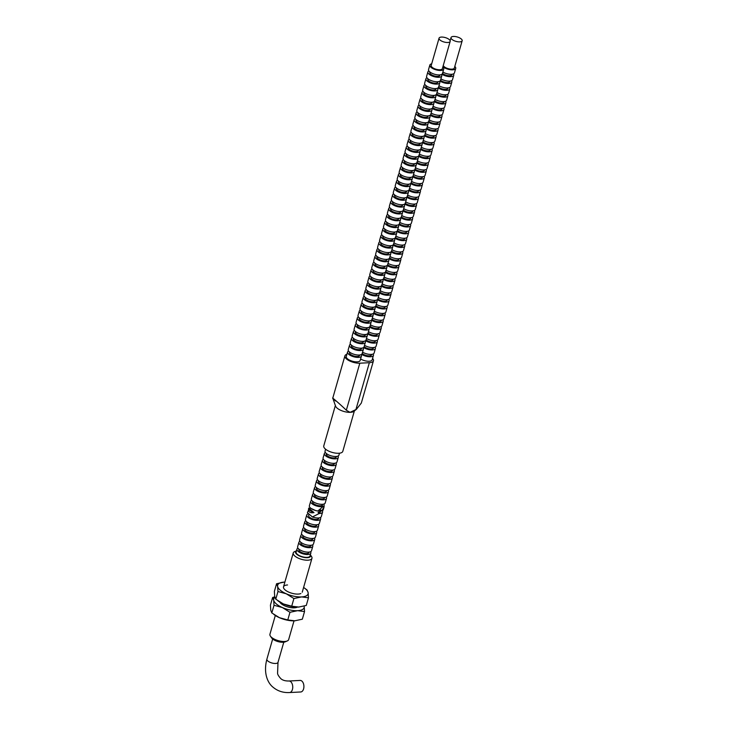 <?xml version="1.0" encoding="UTF-8"?>
<svg xmlns="http://www.w3.org/2000/svg" width="729" height="729" viewBox="0 0 729 729"><rect width="100%" height="100%" fill="white"/><g stroke="black" fill="none" stroke-linecap="round" stroke-linejoin="round"><path stroke-width="1.09" d="M287.545 584.968A9.732 3.855 16 0 0 283.973 588.695A9.732 3.855 16 0 0 298.216 594.08A9.732 3.855 16 0 0 300.867 593.543M284.884 582.097A15.819 6.26 16 0 0 284.21 582.125A15.819 6.26 16 0 0 284.037 582.134A15.819 6.26 16 0 0 277.621 586.389A15.819 6.26 16 0 0 286.287 593.789A15.819 6.26 16 0 0 301.551 596.923L308.467 597.798L308.13 592.659L307.082 590.016L304.294 587.939A15.819 6.26 16 0 0 303.592 587.465M284.037 582.134L276.573 583.747L277.621 586.389L277.959 591.529L286.287 593.789L293.905 598.545L301.551 596.923A15.819 6.26 16 0 0 308.13 592.659A15.819 6.26 16 0 0 304.294 587.939M277.795 600.714L278.56 601.261A15.819 6.26 16 0 0 283.381 603.94L275.762 599.183L274.715 596.541L274.377 591.401L276.573 583.747M308.467 597.798L306.271 605.453L298.635 607.075A15.819 6.26 16 0 0 298.808 607.066A15.819 6.26 16 0 0 298.999 607.057M298.808 607.066L291.709 606.2L283.381 603.94A15.819 6.26 16 0 0 298.635 607.075M275.762 599.183L277.959 591.529M291.709 606.2L293.905 598.545M279.818 602.09A9.732 3.855 16 0 0 280.036 602.446A9.732 3.855 16 0 0 294.27 607.831A9.732 3.855 16 0 0 296.922 607.293M304.193 606.41L304.139 606.118A15.819 6.26 16 0 1 304.193 606.41L304.531 611.549L297.605 610.674A15.819 6.26 16 0 0 304.193 606.41M274.888 597.352A15.819 6.26 16 0 0 273.676 600.14A15.819 6.26 16 0 0 282.351 607.539A15.819 6.26 16 0 0 297.605 610.674L289.969 612.296L282.351 607.539L274.013 605.28L273.676 600.14L272.628 597.498L274.769 596.832M273.849 614.465L274.614 615.012A15.819 6.26 16 0 0 279.435 617.691L271.817 612.934L270.769 610.291L270.432 605.152L272.628 597.498M304.531 611.549L302.335 619.203L294.698 620.826A15.819 6.26 16 0 0 294.862 620.816A15.819 6.26 16 0 0 295.054 620.807M294.862 620.816L287.773 619.951L279.435 617.691A15.819 6.26 16 0 0 294.698 620.826M271.817 612.934L274.013 605.28M287.773 619.951L289.969 612.296M288.966 681.004L300.12 680.43A5.777 3.481 87 0 1 303.592 688.905A5.777 3.481 87 0 1 300.722 691.976L289.568 692.55A5.777 3.481 87 0 0 292.429 689.479A5.777 3.481 87 0 0 290.725 681.679A5.777 3.481 87 0 0 288.966 681.004C285.294 681.068 282.56 680.266 280.774 678.599C278.678 676.257 277.603 674.489 277.567 673.295L278.004 662.36A5.777 2.287 -164 0 1 275.617 663.472A5.777 2.287 -164 0 1 267.844 661.003A5.777 2.287 -164 0 1 266.896 659.171L272.673 639.014M275.307 615.486L269.93 634.239A9.732 3.855 16 0 0 270.386 636.098L271.616 637.902A7.864 3.116 16 0 0 283.125 642.258A7.864 3.116 16 0 0 285.267 641.821L287.272 640.946A9.732 3.855 16 0 0 288.648 639.606L294.024 620.853M270.386 636.098A9.732 3.855 16 0 0 284.62 641.484A9.732 3.855 16 0 0 287.272 640.946M294.607 551.625A9.732 3.855 16 0 0 293.24 552.956A9.732 3.855 16 0 0 297.751 557.895A9.732 3.855 16 0 0 307.93 560.191A9.732 3.855 16 0 0 311.948 558.323A9.732 3.855 16 0 0 311.502 556.464L310.354 554.796A7.864 3.116 16 0 1 307.383 557.667A7.864 3.116 16 0 1 297.915 555.124A7.864 3.116 16 0 1 296.457 550.814L294.607 551.625M297.961 548.144A7.226 2.861 16 0 0 296.94 549.128L296.12 551.999A7.226 2.861 16 0 0 299.464 555.662A7.226 2.861 16 0 0 307.027 557.375A7.226 2.861 16 0 0 310.016 555.981L310.836 553.111A7.226 2.861 16 0 0 310.499 551.735M296.94 549.128A7.226 2.861 16 0 0 300.293 552.792A7.226 2.861 16 0 0 307.848 554.505A7.226 2.861 16 0 0 310.836 553.111M298.972 549.192L298.835 549.675A5.258 2.078 16 0 0 301.268 552.336A5.258 2.078 16 0 0 306.772 553.584A5.258 2.078 16 0 0 308.941 552.573L309.078 552.09M299.92 541.31A7.226 2.861 16 0 0 298.899 542.294L297.623 546.768A7.226 2.861 16 0 0 300.968 550.431A7.226 2.861 16 0 0 308.531 552.135A7.226 2.861 16 0 0 311.52 550.75L312.796 546.285A7.226 2.861 16 0 0 312.459 544.909M298.899 542.294A7.226 2.861 16 0 0 302.253 545.966A7.226 2.861 16 0 0 309.807 547.67A7.226 2.861 16 0 0 312.796 546.285M300.931 542.367L300.795 542.841A5.258 2.078 16 0 0 303.228 545.511A5.258 2.078 16 0 0 308.732 546.75A5.258 2.078 16 0 0 310.9 545.739L311.037 545.265M301.879 534.475A7.226 2.861 16 0 0 300.858 535.469L299.583 539.934A7.226 2.861 16 0 0 302.927 543.597A7.226 2.861 16 0 0 310.49 545.31A7.226 2.861 16 0 0 313.479 543.916L314.755 539.451A7.226 2.861 16 0 0 314.418 538.075M300.858 535.469A7.226 2.861 16 0 0 304.212 539.132A7.226 2.861 16 0 0 311.766 540.836A7.226 2.861 16 0 0 314.755 539.451M302.89 535.533L302.754 536.006A5.258 2.078 16 0 0 305.187 538.676A5.258 2.078 16 0 0 310.691 539.916A5.258 2.078 16 0 0 312.859 538.904L312.996 538.43M303.838 527.641A7.226 2.861 16 0 0 302.817 528.634L301.542 533.099A7.226 2.861 16 0 0 304.886 536.772A7.226 2.861 16 0 0 312.449 538.476A7.226 2.861 16 0 0 315.438 537.091L316.714 532.617A7.226 2.861 16 0 0 316.377 531.241M302.817 528.634A7.226 2.861 16 0 0 306.171 532.298A7.226 2.861 16 0 0 313.725 534.011A7.226 2.861 16 0 0 316.714 532.617M304.85 528.698L304.713 529.172A5.258 2.078 16 0 0 307.146 531.842A5.258 2.078 16 0 0 312.65 533.081A5.258 2.078 16 0 0 314.819 532.07L314.955 531.596M305.797 520.816A7.226 2.861 16 0 0 304.777 521.8L303.501 526.274A7.226 2.861 16 0 0 306.845 529.937A7.226 2.861 16 0 0 314.409 531.641A7.226 2.861 16 0 0 317.397 530.256L318.673 525.782A7.226 2.861 16 0 0 318.336 524.406M304.777 521.8A7.226 2.861 16 0 0 308.13 525.463A7.226 2.861 16 0 0 315.684 527.176A7.226 2.861 16 0 0 318.673 525.782M306.809 521.864L306.672 522.347A5.258 2.078 16 0 0 309.105 525.008A5.258 2.078 16 0 0 314.609 526.256A5.258 2.078 16 0 0 316.778 525.245L316.915 524.762M308.613 513.717A7.226 2.861 16 0 0 306.736 514.966L305.46 519.44A7.226 2.861 16 0 0 308.804 523.103A7.226 2.861 16 0 0 316.368 524.807A7.226 2.861 16 0 0 319.357 523.422L320.632 518.957A7.226 2.861 16 0 0 320.295 517.581M306.736 514.966A7.226 2.861 16 0 0 310.089 518.638A7.226 2.861 16 0 0 317.644 520.342A7.226 2.861 16 0 0 320.632 518.957M309.041 514.091L308.631 515.512A5.258 2.078 16 0 0 311.064 518.182A5.258 2.078 16 0 0 316.568 519.422A5.258 2.078 16 0 0 318.737 518.41L318.874 517.936M324.086 503.967L324.104 506.846L321.817 510.901L320.669 509.917L318.09 512.596L319.174 513.526L312.422 516.97A7.226 2.861 16 0 0 318.327 517.982A7.226 2.861 16 0 0 321.307 516.588L322.592 512.123A7.226 2.861 16 0 0 322.254 510.747M319.174 513.526A7.226 2.861 16 0 0 319.603 513.508A7.226 2.861 16 0 0 322.592 512.123M318.09 512.596A5.258 2.078 16 0 0 318.527 512.587A5.258 2.078 16 0 0 320.696 511.576L321.07 510.264M321.817 510.901A7.226 2.861 16 0 0 323.266 509.762L324.104 506.846M307.428 512.569A7.226 2.861 16 0 0 307.419 512.605A7.226 2.861 16 0 0 307.401 512.678L308.467 510.218M309.479 508.751L310.272 507.803M312.422 516.97L307.401 512.678M308.686 508.149L308.695 508.131A7.235 2.861 16 0 0 308.695 508.131A7.235 2.861 16 0 0 313.989 512.605L308.704 508.095C307.939 511.822 309.697 513.325 313.989 512.605M360.6 358.978A7.226 2.861 16 0 0 369.175 361.247A7.226 2.861 16 0 0 372.164 359.853L373.439 355.387A7.226 2.861 16 0 0 373.102 354.012M361.611 354.34A7.226 2.861 16 0 0 370.46 356.773A7.226 2.861 16 0 0 373.439 355.387M362.176 353.492A5.258 2.078 16 0 0 369.375 355.852A5.258 2.078 16 0 0 371.544 354.841L371.681 354.367M362.559 352.143A7.226 2.861 16 0 0 371.134 354.412A7.226 2.861 16 0 0 374.123 353.018L375.399 348.553A7.226 2.861 16 0 0 375.061 347.177M363.571 347.514A7.226 2.861 16 0 0 372.419 349.938A7.226 2.861 16 0 0 375.399 348.553M364.136 346.658A5.258 2.078 16 0 0 371.334 349.018A5.258 2.078 16 0 0 373.503 348.006L373.64 347.533M364.518 345.318A7.226 2.861 16 0 0 373.093 347.578A7.226 2.861 16 0 0 376.082 346.193L377.358 341.719A7.226 2.861 16 0 0 377.021 340.343M365.53 340.68A7.226 2.861 16 0 0 374.378 343.113A7.226 2.861 16 0 0 377.358 341.719M366.095 339.832A5.258 2.078 16 0 0 373.294 342.183A5.258 2.078 16 0 0 375.462 341.181L375.599 340.698M366.477 338.484A7.226 2.861 16 0 0 375.052 340.744A7.226 2.861 16 0 0 378.041 339.359L379.317 334.884A7.226 2.861 16 0 0 378.98 333.517M367.489 333.846A7.226 2.861 16 0 0 376.337 336.279A7.226 2.861 16 0 0 379.317 334.884M368.054 332.998A5.258 2.078 16 0 0 375.253 335.358A5.258 2.078 16 0 0 377.422 334.347L377.558 333.864M368.437 331.649A7.226 2.861 16 0 0 377.011 333.918A7.226 2.861 16 0 0 380 332.524L381.276 328.059A7.226 2.861 16 0 0 380.939 326.683M369.448 327.011A7.226 2.861 16 0 0 378.287 329.444A7.226 2.861 16 0 0 381.276 328.059M370.013 326.164A5.258 2.078 16 0 0 377.212 328.524A5.258 2.078 16 0 0 379.381 327.512L379.517 327.039M370.396 324.815A7.226 2.861 16 0 0 378.971 327.084A7.226 2.861 16 0 0 381.96 325.69L383.235 321.225A7.226 2.861 16 0 0 382.898 319.849M371.407 320.186A7.226 2.861 16 0 0 380.246 322.61A7.226 2.861 16 0 0 383.235 321.225M371.972 319.329A5.258 2.078 16 0 0 379.171 321.689A5.258 2.078 16 0 0 381.34 320.678L381.477 320.204M372.355 317.99A7.226 2.861 16 0 0 380.93 320.25A7.226 2.861 16 0 0 383.919 318.865L385.194 314.39A7.226 2.861 16 0 0 384.857 313.014M373.366 313.352A7.226 2.861 16 0 0 382.206 315.785A7.226 2.861 16 0 0 385.194 314.39M373.931 312.504A5.258 2.078 16 0 0 381.13 314.855A5.258 2.078 16 0 0 383.299 313.853L383.436 313.37M374.314 311.155A7.226 2.861 16 0 0 382.889 313.415A7.226 2.861 16 0 0 385.878 312.03L387.154 307.556A7.226 2.861 16 0 0 386.817 306.189M375.326 306.517A7.226 2.861 16 0 0 384.165 308.95A7.226 2.861 16 0 0 387.154 307.556M375.882 305.67A5.258 2.078 16 0 0 383.089 308.03A5.258 2.078 16 0 0 385.258 307.018L385.395 306.535M376.273 304.321A7.226 2.861 16 0 0 384.848 306.59A7.226 2.861 16 0 0 387.837 305.196L389.113 300.731A7.226 2.861 16 0 0 388.776 299.355M377.285 299.683A7.226 2.861 16 0 0 386.124 302.116A7.226 2.861 16 0 0 389.113 300.731M377.841 298.835A5.258 2.078 16 0 0 385.049 301.195A5.258 2.078 16 0 0 387.217 300.184L387.354 299.71M378.233 297.487A7.226 2.861 16 0 0 386.807 299.756A7.226 2.861 16 0 0 389.796 298.361L391.072 293.896A7.226 2.861 16 0 0 390.735 292.52M379.244 292.858A7.226 2.861 16 0 0 388.083 295.281A7.226 2.861 16 0 0 391.072 293.896M379.8 292.001A5.258 2.078 16 0 0 387.008 294.361A5.258 2.078 16 0 0 389.177 293.35L389.313 292.876M380.192 290.661A7.226 2.861 16 0 0 388.767 292.921A7.226 2.861 16 0 0 391.755 291.536L393.031 287.062A7.226 2.861 16 0 0 392.694 285.686M381.203 286.023A7.226 2.861 16 0 0 390.042 288.456A7.226 2.861 16 0 0 393.031 287.062M381.759 285.176A5.258 2.078 16 0 0 388.967 287.527A5.258 2.078 16 0 0 391.136 286.524L391.273 286.041M382.151 283.827A7.226 2.861 16 0 0 390.726 286.087A7.226 2.861 16 0 0 393.715 284.702L394.99 280.228A7.226 2.861 16 0 0 394.653 278.861M383.162 279.189A7.226 2.861 16 0 0 392.002 281.622A7.226 2.861 16 0 0 394.99 280.228M383.718 278.341A5.258 2.078 16 0 0 390.926 280.701A5.258 2.078 16 0 0 393.095 279.69L393.232 279.207M384.11 276.993A7.226 2.861 16 0 0 392.685 279.262A7.226 2.861 16 0 0 395.674 277.867L396.95 273.402A7.226 2.861 16 0 0 396.612 272.026M385.122 272.354A7.226 2.861 16 0 0 393.961 274.787A7.226 2.861 16 0 0 396.95 273.402M385.677 271.507A5.258 2.078 16 0 0 392.885 273.867A5.258 2.078 16 0 0 395.054 272.856L395.191 272.382M386.069 270.167A7.226 2.861 16 0 0 394.644 272.427A7.226 2.861 16 0 0 397.633 271.033L398.909 266.568A7.226 2.861 16 0 0 398.572 265.192M387.081 265.529A7.226 2.861 16 0 0 395.92 267.953A7.226 2.861 16 0 0 398.909 266.568M387.637 264.673A5.258 2.078 16 0 0 394.845 267.033A5.258 2.078 16 0 0 397.013 266.021L397.15 265.547M388.028 263.333A7.226 2.861 16 0 0 396.603 265.593A7.226 2.861 16 0 0 399.592 264.208L400.868 259.734A7.226 2.861 16 0 0 400.531 258.358M389.04 258.695A7.226 2.861 16 0 0 397.879 261.128A7.226 2.861 16 0 0 400.868 259.734M389.596 257.847A5.258 2.078 16 0 0 396.804 260.198A5.258 2.078 16 0 0 398.973 259.196L399.109 258.713M389.988 256.499A7.226 2.861 16 0 0 398.563 258.759A7.226 2.861 16 0 0 401.551 257.373L402.827 252.899A7.226 2.861 16 0 0 402.49 251.532M390.999 251.86A7.226 2.861 16 0 0 399.838 254.293A7.226 2.861 16 0 0 402.827 252.899M391.555 251.013A5.258 2.078 16 0 0 398.763 253.373A5.258 2.078 16 0 0 400.932 252.362L401.068 251.879M391.947 249.664A7.226 2.861 16 0 0 400.522 251.933A7.226 2.861 16 0 0 403.502 250.539L404.786 246.074A7.226 2.861 16 0 0 404.449 244.698M392.958 245.035A7.226 2.861 16 0 0 401.797 247.459A7.226 2.861 16 0 0 404.786 246.074M393.514 244.179A5.258 2.078 16 0 0 400.722 246.539A5.258 2.078 16 0 0 402.891 245.527L403.028 245.053M393.906 242.839A7.226 2.861 16 0 0 402.481 245.099A7.226 2.861 16 0 0 405.461 243.705L406.746 239.24A7.226 2.861 16 0 0 406.408 237.864M394.918 238.201A7.226 2.861 16 0 0 403.757 240.625A7.226 2.861 16 0 0 406.746 239.24M395.473 237.344A5.258 2.078 16 0 0 402.681 239.704A5.258 2.078 16 0 0 404.85 238.693L404.987 238.219M395.865 236.005A7.226 2.861 16 0 0 404.44 238.265A7.226 2.861 16 0 0 407.42 236.879L408.705 232.405A7.226 2.861 16 0 0 408.368 231.029M396.877 231.366A7.226 2.861 16 0 0 405.716 233.799A7.226 2.861 16 0 0 408.705 232.405M397.433 230.519A5.258 2.078 16 0 0 404.641 232.87A5.258 2.078 16 0 0 406.809 231.868L406.946 231.385M397.824 229.17A7.226 2.861 16 0 0 406.399 231.43A7.226 2.861 16 0 0 409.379 230.045L410.664 225.571A7.226 2.861 16 0 0 410.327 224.204M398.836 224.532A7.226 2.861 16 0 0 407.675 226.965A7.226 2.861 16 0 0 410.664 225.571M399.392 223.685A5.258 2.078 16 0 0 406.6 226.045A5.258 2.078 16 0 0 408.769 225.033L408.905 224.559M399.784 222.336A7.226 2.861 16 0 0 408.358 224.605A7.226 2.861 16 0 0 411.338 223.211L412.623 218.746A7.226 2.861 16 0 0 412.286 217.37M400.795 217.707A7.226 2.861 16 0 0 409.634 220.131A7.226 2.861 16 0 0 412.623 218.746M401.351 216.85A5.258 2.078 16 0 0 408.559 219.21A5.258 2.078 16 0 0 410.728 218.199L410.864 217.725M401.743 215.511A7.226 2.861 16 0 0 410.318 217.771A7.226 2.861 16 0 0 413.297 216.376L414.582 211.911A7.226 2.861 16 0 0 414.245 210.535M402.754 210.872A7.226 2.861 16 0 0 411.593 213.296A7.226 2.861 16 0 0 414.582 211.911M403.31 210.016A5.258 2.078 16 0 0 410.518 212.376A5.258 2.078 16 0 0 412.687 211.364L412.824 210.891M403.702 208.676A7.226 2.861 16 0 0 412.277 210.936A7.226 2.861 16 0 0 415.257 209.551L416.541 205.077A7.226 2.861 16 0 0 416.204 203.701M404.713 204.038A7.226 2.861 16 0 0 413.553 206.471A7.226 2.861 16 0 0 416.541 205.077M405.269 203.191A5.258 2.078 16 0 0 412.477 205.542A5.258 2.078 16 0 0 414.646 204.539L414.783 204.056M405.661 201.842A7.226 2.861 16 0 0 414.236 204.102A7.226 2.861 16 0 0 417.216 202.717L418.501 198.242A7.226 2.861 16 0 0 418.164 196.876M406.673 197.204A7.226 2.861 16 0 0 415.512 199.637A7.226 2.861 16 0 0 418.501 198.242M407.229 196.356A5.258 2.078 16 0 0 414.437 198.716A5.258 2.078 16 0 0 416.605 197.705L416.742 197.231M407.62 195.007A7.226 2.861 16 0 0 416.195 197.277A7.226 2.861 16 0 0 419.175 195.882L420.46 191.417A7.226 2.861 16 0 0 420.123 190.041M408.632 190.378A7.226 2.861 16 0 0 417.471 192.802A7.226 2.861 16 0 0 420.46 191.417M409.188 189.522A5.258 2.078 16 0 0 416.396 191.882A5.258 2.078 16 0 0 418.564 190.87L418.701 190.397M409.58 188.182A7.226 2.861 16 0 0 418.154 190.442A7.226 2.861 16 0 0 421.134 189.048L422.419 184.583A7.226 2.861 16 0 0 422.082 183.207M410.591 183.544A7.226 2.861 16 0 0 419.43 185.968A7.226 2.861 16 0 0 422.419 184.583M411.147 182.687A5.258 2.078 16 0 0 418.355 185.048A5.258 2.078 16 0 0 420.524 184.036L420.66 183.562M411.539 181.348A7.226 2.861 16 0 0 420.114 183.608A7.226 2.861 16 0 0 423.093 182.223L424.378 177.748A7.226 2.861 16 0 0 424.041 176.372M412.55 176.71A7.226 2.861 16 0 0 421.389 179.143A7.226 2.861 16 0 0 424.378 177.748M413.106 175.862A5.258 2.078 16 0 0 420.314 178.213A5.258 2.078 16 0 0 422.483 177.211L422.62 176.728M413.498 174.513A7.226 2.861 16 0 0 422.073 176.773A7.226 2.861 16 0 0 425.053 175.388L426.337 170.914A7.226 2.861 16 0 0 426 169.547M414.509 169.875A7.226 2.861 16 0 0 423.349 172.308A7.226 2.861 16 0 0 426.337 170.914M415.065 169.028A5.258 2.078 16 0 0 422.273 171.388A5.258 2.078 16 0 0 424.442 170.376L424.579 169.903M415.457 167.679A7.226 2.861 16 0 0 424.032 169.948A7.226 2.861 16 0 0 427.012 168.554L428.297 164.089A7.226 2.861 16 0 0 427.959 162.713M416.469 163.05A7.226 2.861 16 0 0 425.308 165.474A7.226 2.861 16 0 0 428.297 164.089M417.024 162.193A5.258 2.078 16 0 0 424.232 164.554A5.258 2.078 16 0 0 426.401 163.542L426.538 163.068M417.416 160.854A7.226 2.861 16 0 0 425.991 163.114A7.226 2.861 16 0 0 428.971 161.72L430.256 157.254A7.226 2.861 16 0 0 429.919 155.878M418.428 156.216A7.226 2.861 16 0 0 427.267 158.64A7.226 2.861 16 0 0 430.256 157.254M418.984 155.359A5.258 2.078 16 0 0 426.192 157.719A5.258 2.078 16 0 0 428.36 156.708L428.497 156.234M419.375 154.019A7.226 2.861 16 0 0 427.95 156.279A7.226 2.861 16 0 0 430.93 154.894L432.215 150.42A7.226 2.861 16 0 0 431.878 149.044M420.387 149.381A7.226 2.861 16 0 0 429.226 151.814A7.226 2.861 16 0 0 432.215 150.42M420.943 148.534A5.258 2.078 16 0 0 428.151 150.885A5.258 2.078 16 0 0 430.32 149.882L430.456 149.399M421.335 147.185A7.226 2.861 16 0 0 429.91 149.445A7.226 2.861 16 0 0 432.889 148.06L434.174 143.586A7.226 2.861 16 0 0 433.837 142.219M422.346 142.547A7.226 2.861 16 0 0 431.185 144.98A7.226 2.861 16 0 0 434.174 143.586M422.902 141.699A5.258 2.078 16 0 0 430.11 144.06A5.258 2.078 16 0 0 432.279 143.048L432.415 142.574M423.285 140.351A7.226 2.861 16 0 0 431.86 142.62A7.226 2.861 16 0 0 434.849 141.226L436.133 136.76A7.226 2.861 16 0 0 435.796 135.384M424.305 135.722A7.226 2.861 16 0 0 433.144 138.145A7.226 2.861 16 0 0 436.133 136.76M424.861 134.865A5.258 2.078 16 0 0 432.069 137.225A5.258 2.078 16 0 0 434.238 136.214L434.375 135.74M425.244 133.525A7.226 2.861 16 0 0 433.819 135.785A7.226 2.861 16 0 0 436.808 134.391L438.093 129.926A7.226 2.861 16 0 0 437.755 128.55M426.265 128.887A7.226 2.861 16 0 0 435.104 131.311A7.226 2.861 16 0 0 438.093 129.926M426.82 128.031A5.258 2.078 16 0 0 434.028 130.391A5.258 2.078 16 0 0 436.197 129.379L436.334 128.905M427.203 126.691A7.226 2.861 16 0 0 435.778 128.951A7.226 2.861 16 0 0 438.767 127.566L440.052 123.092A7.226 2.861 16 0 0 439.715 121.716M428.224 122.053A7.226 2.861 16 0 0 437.063 124.486A7.226 2.861 16 0 0 440.052 123.092M428.78 121.205A5.258 2.078 16 0 0 435.988 123.556A5.258 2.078 16 0 0 438.156 122.554L438.293 122.071M429.162 119.857A7.226 2.861 16 0 0 437.737 122.117A7.226 2.861 16 0 0 440.726 120.732L442.011 116.257A7.226 2.861 16 0 0 441.674 114.89M430.183 115.218A7.226 2.861 16 0 0 439.022 117.651A7.226 2.861 16 0 0 442.011 116.257M430.739 114.371A5.258 2.078 16 0 0 437.947 116.731A5.258 2.078 16 0 0 440.116 115.72L440.252 115.246M431.121 113.022A7.226 2.861 16 0 0 439.696 115.291A7.226 2.861 16 0 0 442.685 113.897L443.97 109.432A7.226 2.861 16 0 0 443.633 108.056M432.142 108.393A7.226 2.861 16 0 0 440.981 110.817A7.226 2.861 16 0 0 443.97 109.432M432.698 107.537A5.258 2.078 16 0 0 439.906 109.897A5.258 2.078 16 0 0 442.075 108.885L442.211 108.411M433.081 106.197A7.226 2.861 16 0 0 441.656 108.457A7.226 2.861 16 0 0 444.644 107.063L445.929 102.598A7.226 2.861 16 0 0 445.592 101.222M434.101 101.559A7.226 2.861 16 0 0 442.94 103.983A7.226 2.861 16 0 0 445.929 102.598M434.657 100.702A5.258 2.078 16 0 0 441.865 103.062A5.258 2.078 16 0 0 444.034 102.051L444.171 101.577M435.04 99.363A7.226 2.861 16 0 0 443.615 101.623A7.226 2.861 16 0 0 446.604 100.237L447.888 95.763A7.226 2.861 16 0 0 447.551 94.387M436.06 94.724A7.226 2.861 16 0 0 444.9 97.157A7.226 2.861 16 0 0 447.888 95.763M436.616 93.877A5.258 2.078 16 0 0 443.815 96.237A5.258 2.078 16 0 0 445.993 95.226L446.13 94.743M436.999 92.528A7.226 2.861 16 0 0 445.574 94.788A7.226 2.861 16 0 0 448.563 93.403L449.848 88.938A7.226 2.861 16 0 0 449.511 87.562M438.02 87.89A7.226 2.861 16 0 0 446.859 90.323A7.226 2.861 16 0 0 449.848 88.938M438.576 87.043A5.258 2.078 16 0 0 445.774 89.403A5.258 2.078 16 0 0 447.952 88.391L448.089 87.917M438.958 85.694A7.226 2.861 16 0 0 447.533 87.963A7.226 2.861 16 0 0 450.522 86.569L451.807 82.104A7.226 2.861 16 0 0 451.47 80.728M439.979 81.065A7.226 2.861 16 0 0 448.818 83.489A7.226 2.861 16 0 0 451.807 82.104M440.535 80.208A5.258 2.078 16 0 0 447.734 82.568A5.258 2.078 16 0 0 449.911 81.557L450.048 81.083M440.917 78.869A7.226 2.861 16 0 0 449.492 81.129A7.226 2.861 16 0 0 452.481 79.734L453.766 75.269A7.226 2.861 16 0 0 453.429 73.893M441.938 74.23A7.226 2.861 16 0 0 450.777 76.654A7.226 2.861 16 0 0 453.766 75.269M442.494 73.374A5.258 2.078 16 0 0 449.693 75.734A5.258 2.078 16 0 0 451.871 74.722L452.007 74.249M442.877 72.034A7.226 2.861 16 0 0 451.451 74.294A7.226 2.861 16 0 0 454.44 72.909L455.725 68.435A7.226 2.861 16 0 0 454.814 66.394M442.922 66.667A7.226 2.861 16 0 0 452.736 69.829A7.226 2.861 16 0 0 455.725 68.435M443.25 65.528A5.796 2.287 16 0 0 451.953 69.155A5.796 2.287 16 0 0 454.34 68.043L462.168 40.76A5.796 2.287 16 0 0 459.48 37.817A5.796 2.287 16 0 0 453.429 36.45A5.796 2.287 16 0 0 451.032 37.562A5.796 2.287 16 0 0 453.711 40.505A5.796 2.287 16 0 0 459.771 41.872A5.796 2.287 16 0 0 462.168 40.76M348.571 351.032A7.226 2.861 16 0 0 347.56 352.025L346.275 356.49A7.226 2.861 16 0 0 349.619 360.153A7.226 2.861 16 0 0 357.183 361.866A7.226 2.861 16 0 0 360.172 360.472L361.456 356.007A7.226 2.861 16 0 0 361.119 354.631M347.56 352.025A7.226 2.861 16 0 0 350.904 355.688A7.226 2.861 16 0 0 358.468 357.392A7.226 2.861 16 0 0 361.456 356.007M349.592 352.089L349.455 352.563A5.258 2.078 16 0 0 351.888 355.233A5.258 2.078 16 0 0 357.383 356.472A5.258 2.078 16 0 0 359.561 355.46L359.698 354.987M350.531 344.197A7.226 2.861 16 0 0 349.519 345.191L348.234 349.656A7.226 2.861 16 0 0 351.578 353.328A7.226 2.861 16 0 0 359.142 355.032A7.226 2.861 16 0 0 362.131 353.638L363.416 349.173A7.226 2.861 16 0 0 363.078 347.797M349.519 345.191A7.226 2.861 16 0 0 352.863 348.854A7.226 2.861 16 0 0 360.427 350.558A7.226 2.861 16 0 0 363.416 349.173M351.551 345.254L351.414 345.728A5.258 2.078 16 0 0 353.847 348.398A5.258 2.078 16 0 0 359.342 349.638A5.258 2.078 16 0 0 361.52 348.626L361.657 348.152M352.49 337.372A7.226 2.861 16 0 0 351.478 338.356L350.193 342.821A7.226 2.861 16 0 0 353.538 346.494A7.226 2.861 16 0 0 361.101 348.198A7.226 2.861 16 0 0 364.09 346.813L365.375 342.338A7.226 2.861 16 0 0 365.038 340.962M351.478 338.356A7.226 2.861 16 0 0 354.823 342.019A7.226 2.861 16 0 0 362.386 343.733A7.226 2.861 16 0 0 365.375 342.338M353.51 338.42L353.374 338.903A5.258 2.078 16 0 0 355.807 341.564A5.258 2.078 16 0 0 361.302 342.812A5.258 2.078 16 0 0 363.479 341.801L363.616 341.318M354.449 330.538A7.226 2.861 16 0 0 353.437 331.522L352.153 335.996A7.226 2.861 16 0 0 355.497 339.659A7.226 2.861 16 0 0 363.06 341.363A7.226 2.861 16 0 0 366.049 339.978L367.325 335.513A7.226 2.861 16 0 0 366.997 334.137M353.437 331.522A7.226 2.861 16 0 0 356.782 335.194A7.226 2.861 16 0 0 364.345 336.898A7.226 2.861 16 0 0 367.325 335.513M355.47 331.595L355.333 332.069A5.258 2.078 16 0 0 357.766 334.739A5.258 2.078 16 0 0 363.261 335.978A5.258 2.078 16 0 0 365.439 334.966L365.575 334.493M356.408 323.703A7.226 2.861 16 0 0 355.397 324.697L354.112 329.162A7.226 2.861 16 0 0 357.456 332.825A7.226 2.861 16 0 0 365.019 334.538A7.226 2.861 16 0 0 368.008 333.144L369.284 328.679A7.226 2.861 16 0 0 368.956 327.303M355.397 324.697A7.226 2.861 16 0 0 358.741 328.36A7.226 2.861 16 0 0 366.304 330.064A7.226 2.861 16 0 0 369.284 328.679M357.429 324.76L357.292 325.234A5.258 2.078 16 0 0 359.725 327.904A5.258 2.078 16 0 0 365.22 329.144A5.258 2.078 16 0 0 367.398 328.132L367.534 327.658M358.367 316.869A7.226 2.861 16 0 0 357.356 317.862L356.071 322.327A7.226 2.861 16 0 0 359.415 326A7.226 2.861 16 0 0 366.979 327.704A7.226 2.861 16 0 0 369.968 326.31L371.243 321.844A7.226 2.861 16 0 0 370.915 320.468M357.356 317.862A7.226 2.861 16 0 0 360.7 321.525A7.226 2.861 16 0 0 368.263 323.229A7.226 2.861 16 0 0 371.243 321.844M359.388 317.926L359.251 318.4A5.258 2.078 16 0 0 361.684 321.07A5.258 2.078 16 0 0 367.179 322.309A5.258 2.078 16 0 0 369.357 321.298L369.494 320.824M360.326 310.044A7.226 2.861 16 0 0 359.315 311.028L358.03 315.493A7.226 2.861 16 0 0 361.374 319.165A7.226 2.861 16 0 0 368.938 320.869A7.226 2.861 16 0 0 371.927 319.484L373.202 315.01A7.226 2.861 16 0 0 372.874 313.634M359.315 311.028A7.226 2.861 16 0 0 362.659 314.691A7.226 2.861 16 0 0 370.223 316.404A7.226 2.861 16 0 0 373.202 315.01M361.347 311.092L361.21 311.575A5.258 2.078 16 0 0 363.643 314.235A5.258 2.078 16 0 0 369.138 315.484A5.258 2.078 16 0 0 371.316 314.472L371.453 313.989M362.286 303.209A7.226 2.861 16 0 0 361.274 304.193L359.989 308.668A7.226 2.861 16 0 0 363.334 312.331A7.226 2.861 16 0 0 370.897 314.035A7.226 2.861 16 0 0 373.886 312.65L375.162 308.185A7.226 2.861 16 0 0 374.834 306.809M361.274 304.193A7.226 2.861 16 0 0 364.618 307.866A7.226 2.861 16 0 0 372.182 309.57A7.226 2.861 16 0 0 375.162 308.185M363.306 304.266L363.17 304.74A5.258 2.078 16 0 0 365.603 307.41A5.258 2.078 16 0 0 371.097 308.649A5.258 2.078 16 0 0 373.275 307.638L373.412 307.164M364.245 296.375A7.226 2.861 16 0 0 363.233 297.368L361.948 301.833A7.226 2.861 16 0 0 365.293 305.497A7.226 2.861 16 0 0 372.856 307.21A7.226 2.861 16 0 0 375.845 305.816L377.121 301.35A7.226 2.861 16 0 0 376.793 299.974M363.233 297.368A7.226 2.861 16 0 0 366.578 301.031A7.226 2.861 16 0 0 374.141 302.735A7.226 2.861 16 0 0 377.121 301.35M365.265 297.432L365.129 297.906A5.258 2.078 16 0 0 367.562 300.576A5.258 2.078 16 0 0 373.057 301.815A5.258 2.078 16 0 0 375.225 300.804L375.362 300.33M366.204 289.541A7.226 2.861 16 0 0 365.193 290.534L363.908 294.999A7.226 2.861 16 0 0 367.252 298.671A7.226 2.861 16 0 0 374.815 300.375A7.226 2.861 16 0 0 377.804 298.981L379.08 294.516A7.226 2.861 16 0 0 378.752 293.14M365.193 290.534A7.226 2.861 16 0 0 368.537 294.197A7.226 2.861 16 0 0 376.1 295.901A7.226 2.861 16 0 0 379.08 294.516M367.216 290.598L367.079 291.071A5.258 2.078 16 0 0 369.521 293.741A5.258 2.078 16 0 0 375.016 294.981A5.258 2.078 16 0 0 377.185 293.969L377.321 293.495M368.163 282.715A7.226 2.861 16 0 0 367.152 283.699L365.867 288.165A7.226 2.861 16 0 0 369.211 291.837A7.226 2.861 16 0 0 376.775 293.541A7.226 2.861 16 0 0 379.763 292.156L381.039 287.682A7.226 2.861 16 0 0 380.711 286.306M367.152 283.699A7.226 2.861 16 0 0 370.496 287.363A7.226 2.861 16 0 0 378.059 289.076A7.226 2.861 16 0 0 381.039 287.682M369.175 283.763L369.038 284.246A5.258 2.078 16 0 0 371.48 286.907A5.258 2.078 16 0 0 376.975 288.155A5.258 2.078 16 0 0 379.144 287.144L379.28 286.661M370.122 275.881A7.226 2.861 16 0 0 369.111 276.865L367.826 281.339A7.226 2.861 16 0 0 371.17 285.003A7.226 2.861 16 0 0 378.734 286.707A7.226 2.861 16 0 0 381.723 285.321L382.998 280.856A7.226 2.861 16 0 0 382.67 279.48M369.111 276.865A7.226 2.861 16 0 0 372.455 280.537A7.226 2.861 16 0 0 380.019 282.241A7.226 2.861 16 0 0 382.998 280.856M371.134 276.938L370.997 277.412A5.258 2.078 16 0 0 373.439 280.082A5.258 2.078 16 0 0 378.934 281.321A5.258 2.078 16 0 0 381.103 280.31L381.24 279.836M372.082 269.047A7.226 2.861 16 0 0 371.07 270.04L369.785 274.505A7.226 2.861 16 0 0 373.13 278.168A7.226 2.861 16 0 0 380.693 279.881A7.226 2.861 16 0 0 383.682 278.487L384.958 274.022A7.226 2.861 16 0 0 384.63 272.646M371.07 270.04A7.226 2.861 16 0 0 374.414 273.703A7.226 2.861 16 0 0 381.978 275.407A7.226 2.861 16 0 0 384.958 274.022M373.093 270.104L372.956 270.577A5.258 2.078 16 0 0 375.399 273.247A5.258 2.078 16 0 0 380.893 274.487A5.258 2.078 16 0 0 383.062 273.475L383.199 273.001M374.041 262.212A7.226 2.861 16 0 0 373.02 263.205L371.744 267.671A7.226 2.861 16 0 0 375.089 271.343A7.226 2.861 16 0 0 382.652 273.047A7.226 2.861 16 0 0 385.641 271.653L386.917 267.188A7.226 2.861 16 0 0 386.58 265.812M373.02 263.205A7.226 2.861 16 0 0 376.374 266.869A7.226 2.861 16 0 0 383.937 268.573A7.226 2.861 16 0 0 386.917 267.188M375.052 263.269L374.916 263.743A5.258 2.078 16 0 0 377.358 266.413A5.258 2.078 16 0 0 382.853 267.652A5.258 2.078 16 0 0 385.021 266.641L385.158 266.167M376 255.387A7.226 2.861 16 0 0 374.979 256.371L373.704 260.836A7.226 2.861 16 0 0 377.048 264.509A7.226 2.861 16 0 0 384.611 266.213A7.226 2.861 16 0 0 387.6 264.827L388.876 260.353A7.226 2.861 16 0 0 388.539 258.977M374.979 256.371A7.226 2.861 16 0 0 378.333 260.034A7.226 2.861 16 0 0 385.896 261.747A7.226 2.861 16 0 0 388.876 260.353M377.011 256.435L376.875 256.918A5.258 2.078 16 0 0 379.317 259.579A5.258 2.078 16 0 0 384.812 260.827A5.258 2.078 16 0 0 386.981 259.816L387.117 259.333M377.959 248.553A7.226 2.861 16 0 0 376.939 249.537L375.663 254.011A7.226 2.861 16 0 0 379.007 257.674A7.226 2.861 16 0 0 386.57 259.378A7.226 2.861 16 0 0 389.559 257.993L390.835 253.528A7.226 2.861 16 0 0 390.498 252.152M376.939 249.537A7.226 2.861 16 0 0 380.292 253.209A7.226 2.861 16 0 0 387.855 254.913A7.226 2.861 16 0 0 390.835 253.528M378.971 249.61L378.834 250.083A5.258 2.078 16 0 0 381.276 252.753A5.258 2.078 16 0 0 386.771 253.993A5.258 2.078 16 0 0 388.94 252.981L389.076 252.507M379.918 241.718A7.226 2.861 16 0 0 378.898 242.711L377.622 247.177A7.226 2.861 16 0 0 380.966 250.84A7.226 2.861 16 0 0 388.53 252.553A7.226 2.861 16 0 0 391.519 251.159L392.794 246.694A7.226 2.861 16 0 0 392.457 245.318M378.898 242.711A7.226 2.861 16 0 0 382.251 246.375A7.226 2.861 16 0 0 389.815 248.079A7.226 2.861 16 0 0 392.794 246.694M380.93 242.775L380.793 243.249A5.258 2.078 16 0 0 383.235 245.919A5.258 2.078 16 0 0 388.73 247.158A5.258 2.078 16 0 0 390.899 246.147L391.036 245.673M381.878 234.884A7.226 2.861 16 0 0 380.857 235.877L379.581 240.342A7.226 2.861 16 0 0 382.925 244.015A7.226 2.861 16 0 0 390.489 245.719A7.226 2.861 16 0 0 393.478 244.324L394.753 239.859A7.226 2.861 16 0 0 394.416 238.483M380.857 235.877A7.226 2.861 16 0 0 384.21 239.54A7.226 2.861 16 0 0 391.774 241.244A7.226 2.861 16 0 0 394.753 239.859M382.889 235.941L382.752 236.415A5.258 2.078 16 0 0 385.194 239.085A5.258 2.078 16 0 0 390.689 240.324A5.258 2.078 16 0 0 392.858 239.312L392.995 238.839M383.837 228.059A7.226 2.861 16 0 0 382.816 229.043L381.54 233.508A7.226 2.861 16 0 0 384.885 237.18A7.226 2.861 16 0 0 392.448 238.884A7.226 2.861 16 0 0 395.437 237.499L396.713 233.025A7.226 2.861 16 0 0 396.376 231.649M382.816 229.043A7.226 2.861 16 0 0 386.17 232.706A7.226 2.861 16 0 0 393.733 234.419A7.226 2.861 16 0 0 396.713 233.025M384.848 229.106L384.712 229.589A5.258 2.078 16 0 0 387.154 232.25A5.258 2.078 16 0 0 392.649 233.499A5.258 2.078 16 0 0 394.817 232.487L394.954 232.004M385.796 221.224A7.226 2.861 16 0 0 384.775 222.208L383.5 226.683A7.226 2.861 16 0 0 386.844 230.346A7.226 2.861 16 0 0 394.407 232.05A7.226 2.861 16 0 0 397.396 230.665L398.672 226.2A7.226 2.861 16 0 0 398.335 224.824M384.775 222.208A7.226 2.861 16 0 0 388.129 225.881A7.226 2.861 16 0 0 395.692 227.585A7.226 2.861 16 0 0 398.672 226.2M386.807 222.281L386.671 222.755A5.258 2.078 16 0 0 389.113 225.425A5.258 2.078 16 0 0 394.608 226.664A5.258 2.078 16 0 0 396.776 225.653L396.913 225.179M387.755 214.39A7.226 2.861 16 0 0 386.734 215.383L385.459 219.848A7.226 2.861 16 0 0 388.803 223.511A7.226 2.861 16 0 0 396.366 225.225A7.226 2.861 16 0 0 399.355 223.83L400.631 219.365A7.226 2.861 16 0 0 400.294 217.989M386.734 215.383A7.226 2.861 16 0 0 390.088 219.046A7.226 2.861 16 0 0 397.642 220.75A7.226 2.861 16 0 0 400.631 219.365M388.767 215.447L388.63 215.921A5.258 2.078 16 0 0 391.072 218.591A5.258 2.078 16 0 0 396.567 219.83A5.258 2.078 16 0 0 398.736 218.818L398.872 218.345M389.714 207.555A7.226 2.861 16 0 0 388.694 208.549L387.418 213.014A7.226 2.861 16 0 0 390.762 216.686A7.226 2.861 16 0 0 398.326 218.39A7.226 2.861 16 0 0 401.315 216.996L402.59 212.531A7.226 2.861 16 0 0 402.253 211.155M388.694 208.549A7.226 2.861 16 0 0 392.047 212.212A7.226 2.861 16 0 0 399.601 213.925A7.226 2.861 16 0 0 402.59 212.531M390.726 208.612L390.589 209.086A5.258 2.078 16 0 0 393.031 211.756A5.258 2.078 16 0 0 398.526 212.996A5.258 2.078 16 0 0 400.695 211.984L400.832 211.51M391.673 200.73A7.226 2.861 16 0 0 390.653 201.714L389.377 206.179A7.226 2.861 16 0 0 392.721 209.852A7.226 2.861 16 0 0 400.285 211.556A7.226 2.861 16 0 0 403.274 210.171L404.549 205.696A7.226 2.861 16 0 0 404.212 204.32M390.653 201.714A7.226 2.861 16 0 0 394.006 205.378A7.226 2.861 16 0 0 401.561 207.091A7.226 2.861 16 0 0 404.549 205.696M392.685 201.778L392.548 202.261A5.258 2.078 16 0 0 394.99 204.922A5.258 2.078 16 0 0 400.485 206.17A5.258 2.078 16 0 0 402.654 205.159L402.791 204.676M393.633 193.896A7.226 2.861 16 0 0 392.612 194.88L391.336 199.354A7.226 2.861 16 0 0 394.681 203.017A7.226 2.861 16 0 0 402.244 204.721A7.226 2.861 16 0 0 405.233 203.336L406.509 198.871A7.226 2.861 16 0 0 406.171 197.495M392.612 194.88A7.226 2.861 16 0 0 395.965 198.552A7.226 2.861 16 0 0 403.52 200.256A7.226 2.861 16 0 0 406.509 198.871M394.644 194.953L394.507 195.427A5.258 2.078 16 0 0 396.95 198.097A5.258 2.078 16 0 0 402.444 199.336A5.258 2.078 16 0 0 404.613 198.324L404.75 197.851M395.592 187.061A7.226 2.861 16 0 0 394.571 188.055L393.296 192.52A7.226 2.861 16 0 0 396.64 196.183A7.226 2.861 16 0 0 404.203 197.896A7.226 2.861 16 0 0 407.192 196.502L408.468 192.037A7.226 2.861 16 0 0 408.131 190.661M394.571 188.055A7.226 2.861 16 0 0 397.925 191.718A7.226 2.861 16 0 0 405.479 193.422A7.226 2.861 16 0 0 408.468 192.037M396.603 188.118L396.467 188.592A5.258 2.078 16 0 0 398.9 191.262A5.258 2.078 16 0 0 404.404 192.502A5.258 2.078 16 0 0 406.572 191.49L406.709 191.016M397.551 180.227A7.226 2.861 16 0 0 396.53 181.22L395.255 185.685A7.226 2.861 16 0 0 398.599 189.358A7.226 2.861 16 0 0 406.162 191.062A7.226 2.861 16 0 0 409.151 189.668L410.427 185.202A7.226 2.861 16 0 0 410.09 183.826M396.53 181.22A7.226 2.861 16 0 0 399.884 184.884A7.226 2.861 16 0 0 407.438 186.597A7.226 2.861 16 0 0 410.427 185.202M398.563 181.284L398.426 181.758A5.258 2.078 16 0 0 400.859 184.428A5.258 2.078 16 0 0 406.363 185.667A5.258 2.078 16 0 0 408.532 184.656L408.668 184.182M399.51 173.402A7.226 2.861 16 0 0 398.49 174.386L397.214 178.851A7.226 2.861 16 0 0 400.558 182.523A7.226 2.861 16 0 0 408.122 184.227A7.226 2.861 16 0 0 411.11 182.842L412.386 178.368A7.226 2.861 16 0 0 412.049 176.992M398.49 174.386A7.226 2.861 16 0 0 401.843 178.049A7.226 2.861 16 0 0 409.397 179.762A7.226 2.861 16 0 0 412.386 178.368M400.522 174.45L400.385 174.933A5.258 2.078 16 0 0 402.818 177.594A5.258 2.078 16 0 0 408.322 178.842A5.258 2.078 16 0 0 410.491 177.83L410.627 177.347M401.469 166.567A7.226 2.861 16 0 0 400.449 167.552L399.173 172.026A7.226 2.861 16 0 0 402.517 175.689A7.226 2.861 16 0 0 410.081 177.393A7.226 2.861 16 0 0 413.07 176.008L414.345 171.543A7.226 2.861 16 0 0 414.008 170.167M400.449 167.552A7.226 2.861 16 0 0 403.802 171.224A7.226 2.861 16 0 0 411.356 172.928A7.226 2.861 16 0 0 414.345 171.543M402.481 167.624L402.344 168.098A5.258 2.078 16 0 0 404.777 170.768A5.258 2.078 16 0 0 410.281 172.008A5.258 2.078 16 0 0 412.45 170.996L412.587 170.522M403.429 159.733A7.226 2.861 16 0 0 402.408 160.726L401.132 165.191A7.226 2.861 16 0 0 404.477 168.855A7.226 2.861 16 0 0 412.04 170.568A7.226 2.861 16 0 0 415.029 169.174L416.305 164.708A7.226 2.861 16 0 0 415.967 163.332M402.408 160.726A7.226 2.861 16 0 0 405.761 164.389A7.226 2.861 16 0 0 413.316 166.094A7.226 2.861 16 0 0 416.305 164.708M404.44 160.79L404.303 161.264A5.258 2.078 16 0 0 406.736 163.934A5.258 2.078 16 0 0 412.24 165.173A5.258 2.078 16 0 0 414.409 164.162L414.546 163.688M405.388 152.899A7.226 2.861 16 0 0 404.367 153.892L403.091 158.357A7.226 2.861 16 0 0 406.436 162.029A7.226 2.861 16 0 0 413.999 163.733A7.226 2.861 16 0 0 416.988 162.339L418.264 157.874A7.226 2.861 16 0 0 417.927 156.498M404.367 153.892A7.226 2.861 16 0 0 407.721 157.555A7.226 2.861 16 0 0 415.275 159.268A7.226 2.861 16 0 0 418.264 157.874M406.399 153.956L406.263 154.43A5.258 2.078 16 0 0 408.696 157.1A5.258 2.078 16 0 0 414.2 158.339A5.258 2.078 16 0 0 416.368 157.327L416.505 156.853M407.347 146.073A7.226 2.861 16 0 0 406.326 147.058L405.051 151.523A7.226 2.861 16 0 0 408.395 155.195A7.226 2.861 16 0 0 415.958 156.899A7.226 2.861 16 0 0 418.947 155.514L420.223 151.04A7.226 2.861 16 0 0 419.886 149.664M406.326 147.058A7.226 2.861 16 0 0 409.68 150.721A7.226 2.861 16 0 0 417.234 152.434A7.226 2.861 16 0 0 420.223 151.04M408.358 147.121L408.222 147.604A5.258 2.078 16 0 0 410.655 150.265A5.258 2.078 16 0 0 416.159 151.514A5.258 2.078 16 0 0 418.328 150.502L418.464 150.019M409.306 139.239A7.226 2.861 16 0 0 408.286 140.223L407.01 144.697A7.226 2.861 16 0 0 410.354 148.361A7.226 2.861 16 0 0 417.917 150.065A7.226 2.861 16 0 0 420.906 148.68L422.182 144.214A7.226 2.861 16 0 0 421.845 142.838M408.286 140.223A7.226 2.861 16 0 0 411.639 143.895A7.226 2.861 16 0 0 419.193 145.6A7.226 2.861 16 0 0 422.182 144.214M410.318 140.296L410.181 140.77A5.258 2.078 16 0 0 412.614 143.44A5.258 2.078 16 0 0 418.118 144.679A5.258 2.078 16 0 0 420.287 143.668L420.423 143.194M411.256 132.405A7.226 2.861 16 0 0 410.245 133.398L408.969 137.863A7.226 2.861 16 0 0 412.313 141.526A7.226 2.861 16 0 0 419.877 143.239A7.226 2.861 16 0 0 422.856 141.845L424.141 137.38A7.226 2.861 16 0 0 423.804 136.004M410.245 133.398A7.226 2.861 16 0 0 413.598 137.061A7.226 2.861 16 0 0 421.152 138.765A7.226 2.861 16 0 0 424.141 137.38M412.277 133.462L412.14 133.936A5.258 2.078 16 0 0 414.573 136.605A5.258 2.078 16 0 0 420.077 137.845A5.258 2.078 16 0 0 422.246 136.833L422.383 136.359M413.215 125.57A7.226 2.861 16 0 0 412.204 126.564L410.928 131.029A7.226 2.861 16 0 0 414.272 134.701A7.226 2.861 16 0 0 421.836 136.405A7.226 2.861 16 0 0 424.816 135.011L426.101 130.546A7.226 2.861 16 0 0 425.763 129.17M412.204 126.564A7.226 2.861 16 0 0 415.557 130.227A7.226 2.861 16 0 0 423.112 131.94A7.226 2.861 16 0 0 426.101 130.546M414.236 126.627L414.099 127.101A5.258 2.078 16 0 0 416.532 129.771A5.258 2.078 16 0 0 422.036 131.01A5.258 2.078 16 0 0 424.205 129.999L424.342 129.525M415.175 118.745A7.226 2.861 16 0 0 414.163 119.729L412.887 124.194A7.226 2.861 16 0 0 416.232 127.867A7.226 2.861 16 0 0 423.795 129.571A7.226 2.861 16 0 0 426.775 128.186L428.06 123.711A7.226 2.861 16 0 0 427.723 122.335M414.163 119.729A7.226 2.861 16 0 0 417.517 123.392A7.226 2.861 16 0 0 425.071 125.106A7.226 2.861 16 0 0 428.06 123.711M416.195 119.793L416.059 120.276A5.258 2.078 16 0 0 418.492 122.937A5.258 2.078 16 0 0 423.996 124.185A5.258 2.078 16 0 0 426.164 123.174L426.301 122.691M417.134 111.911A7.226 2.861 16 0 0 416.122 112.895L414.847 117.369A7.226 2.861 16 0 0 418.191 121.032A7.226 2.861 16 0 0 425.754 122.736A7.226 2.861 16 0 0 428.734 121.351L430.019 116.886A7.226 2.861 16 0 0 429.682 115.51M416.122 112.895A7.226 2.861 16 0 0 419.476 116.567A7.226 2.861 16 0 0 427.03 118.271A7.226 2.861 16 0 0 430.019 116.886M418.154 112.968L418.018 113.442A5.258 2.078 16 0 0 420.451 116.111A5.258 2.078 16 0 0 425.955 117.351A5.258 2.078 16 0 0 428.123 116.339L428.26 115.865M419.093 105.076A7.226 2.861 16 0 0 418.082 106.07L416.806 110.535A7.226 2.861 16 0 0 420.15 114.198A7.226 2.861 16 0 0 427.713 115.911A7.226 2.861 16 0 0 430.693 114.517L431.978 110.052A7.226 2.861 16 0 0 431.641 108.676M418.082 106.07A7.226 2.861 16 0 0 421.435 109.733A7.226 2.861 16 0 0 428.989 111.437A7.226 2.861 16 0 0 431.978 110.052M420.114 106.133L419.977 106.607A5.258 2.078 16 0 0 422.41 109.277A5.258 2.078 16 0 0 427.914 110.516A5.258 2.078 16 0 0 430.083 109.505L430.219 109.031M421.052 98.242A7.226 2.861 16 0 0 420.041 99.235L418.765 103.7A7.226 2.861 16 0 0 422.109 107.373A7.226 2.861 16 0 0 429.673 109.077A7.226 2.861 16 0 0 432.652 107.682L433.937 103.217A7.226 2.861 16 0 0 433.6 101.841M420.041 99.235A7.226 2.861 16 0 0 423.394 102.898A7.226 2.861 16 0 0 430.948 104.611A7.226 2.861 16 0 0 433.937 103.217M422.073 99.299L421.936 99.773A5.258 2.078 16 0 0 424.369 102.443A5.258 2.078 16 0 0 429.873 103.682A5.258 2.078 16 0 0 432.042 102.671L432.179 102.197M423.011 91.417A7.226 2.861 16 0 0 422 92.401L420.724 96.866A7.226 2.861 16 0 0 424.068 100.538A7.226 2.861 16 0 0 431.632 102.242A7.226 2.861 16 0 0 434.612 100.857L435.896 96.383A7.226 2.861 16 0 0 435.559 95.007M422 92.401A7.226 2.861 16 0 0 425.353 96.064A7.226 2.861 16 0 0 432.908 97.777A7.226 2.861 16 0 0 435.896 96.383M424.032 92.465L423.895 92.948A5.258 2.078 16 0 0 426.328 95.608A5.258 2.078 16 0 0 431.832 96.857A5.258 2.078 16 0 0 434.001 95.845L434.138 95.362M424.971 84.582A7.226 2.861 16 0 0 423.959 85.566L422.683 90.041A7.226 2.861 16 0 0 426.028 93.704A7.226 2.861 16 0 0 433.591 95.408A7.226 2.861 16 0 0 436.571 94.023L437.856 89.558A7.226 2.861 16 0 0 437.518 88.182M423.959 85.566A7.226 2.861 16 0 0 427.312 89.239A7.226 2.861 16 0 0 434.867 90.943A7.226 2.861 16 0 0 437.856 89.558M425.991 85.639L425.854 86.113A5.258 2.078 16 0 0 428.288 88.783A5.258 2.078 16 0 0 433.791 90.022A5.258 2.078 16 0 0 435.96 89.011L436.097 88.537M426.93 77.748A7.226 2.861 16 0 0 425.918 78.741L424.642 83.206A7.226 2.861 16 0 0 427.987 86.869A7.226 2.861 16 0 0 435.55 88.583A7.226 2.861 16 0 0 438.53 87.188L439.815 82.723A7.226 2.861 16 0 0 439.478 81.347M425.918 78.741A7.226 2.861 16 0 0 429.272 82.404A7.226 2.861 16 0 0 436.826 84.108A7.226 2.861 16 0 0 439.815 82.723M427.95 78.805L427.814 79.279A5.258 2.078 16 0 0 430.247 81.949A5.258 2.078 16 0 0 435.751 83.188A5.258 2.078 16 0 0 437.919 82.177L438.056 81.703M428.889 70.913A7.226 2.861 16 0 0 427.877 71.907L426.602 76.372A7.226 2.861 16 0 0 429.946 80.044A7.226 2.861 16 0 0 437.509 81.748A7.226 2.861 16 0 0 440.489 80.354L441.774 75.889A7.226 2.861 16 0 0 441.437 74.513M427.877 71.907A7.226 2.861 16 0 0 431.231 75.57A7.226 2.861 16 0 0 438.785 77.283A7.226 2.861 16 0 0 441.774 75.889M429.91 71.971L429.773 72.444A5.258 2.078 16 0 0 432.206 75.114A5.258 2.078 16 0 0 437.71 76.354A5.258 2.078 16 0 0 439.879 75.342L440.015 74.868M431.686 63.824A7.226 2.861 16 0 0 429.837 65.072L428.552 69.547A7.226 2.861 16 0 0 431.905 73.21A7.226 2.861 16 0 0 439.469 74.914A7.226 2.861 16 0 0 442.448 73.529L443.733 69.055A7.226 2.861 16 0 0 442.822 67.013M429.837 65.072A7.226 2.861 16 0 0 433.19 68.736A7.226 2.861 16 0 0 440.744 70.449A7.226 2.861 16 0 0 443.733 69.055M439.04 38.181L431.222 65.473A5.796 2.287 16 0 0 433.901 68.408A5.796 2.287 16 0 0 439.961 69.774A5.796 2.287 16 0 0 442.357 68.663L450.176 41.38A5.796 2.287 16 0 0 447.497 38.437A5.796 2.287 16 0 0 441.437 37.07A5.796 2.287 16 0 0 439.04 38.181A5.796 2.287 16 0 0 441.728 41.125A5.796 2.287 16 0 0 447.779 42.492A5.796 2.287 16 0 0 450.176 41.38M311.666 500.313A7.235 2.861 16 0 0 310.654 501.306L309.369 505.771A7.235 2.861 16 0 0 317.835 511.011L323.229 506.4L322.054 505.397L322.692 504.286M310.654 501.306A7.235 2.861 16 0 0 313.999 504.969A7.235 2.861 16 0 0 321.571 506.682A7.235 2.861 16 0 0 323.229 506.4M312.686 501.37L312.55 501.844A5.258 2.078 16 0 0 314.983 504.514A5.258 2.078 16 0 0 320.487 505.753A5.258 2.078 16 0 0 322.054 505.397M313.625 493.487A7.235 2.861 16 0 0 312.613 494.472L311.329 498.937A7.235 2.861 16 0 0 314.682 502.609A7.235 2.861 16 0 0 322.245 504.313A7.235 2.861 16 0 0 325.143 503.156L326.519 498.463A7.235 2.861 16 0 0 326.182 497.087M312.613 494.472A7.235 2.861 16 0 0 315.958 498.144A7.235 2.861 16 0 0 323.53 499.848A7.235 2.861 16 0 0 326.519 498.463M314.646 494.544L314.509 495.018A5.258 2.078 16 0 0 316.942 497.679A5.258 2.078 16 0 0 322.446 498.928A5.258 2.078 16 0 0 324.615 497.916L324.751 497.442M315.584 486.653A7.235 2.861 16 0 0 314.573 487.637L313.288 492.111A7.235 2.861 16 0 0 316.641 495.775A7.235 2.861 16 0 0 324.205 497.488A7.235 2.861 16 0 0 327.193 496.094L328.478 491.628A7.235 2.861 16 0 0 328.141 490.252M314.573 487.637A7.235 2.861 16 0 0 317.917 491.31A7.235 2.861 16 0 0 325.489 493.014A7.235 2.861 16 0 0 328.478 491.628M316.605 487.71L316.468 488.184A5.258 2.078 16 0 0 318.901 490.854A5.258 2.078 16 0 0 324.405 492.093A5.258 2.078 16 0 0 326.574 491.082L326.71 490.608M317.543 479.819A7.235 2.861 16 0 0 316.532 480.803L315.247 485.277A7.235 2.861 16 0 0 318.6 488.949A7.235 2.861 16 0 0 326.164 490.653A7.235 2.861 16 0 0 329.153 489.259L330.437 484.794A7.235 2.861 16 0 0 330.1 483.418M316.532 480.803A7.235 2.861 16 0 0 319.876 484.475A7.235 2.861 16 0 0 327.449 486.188A7.235 2.861 16 0 0 330.437 484.794M318.564 480.876L318.427 481.35A5.258 2.078 16 0 0 320.86 484.02A5.258 2.078 16 0 0 326.364 485.259A5.258 2.078 16 0 0 328.533 484.247L328.67 483.774M319.502 472.984A7.235 2.861 16 0 0 318.491 473.978L317.206 478.443A7.235 2.861 16 0 0 320.56 482.115A7.235 2.861 16 0 0 328.123 483.819A7.235 2.861 16 0 0 331.112 482.434L332.397 477.96A7.235 2.861 16 0 0 332.059 476.584M318.491 473.978A7.235 2.861 16 0 0 321.835 477.641A7.235 2.861 16 0 0 329.408 479.354A7.235 2.861 16 0 0 332.397 477.96M320.523 474.041L320.386 474.524A5.258 2.078 16 0 0 322.819 477.185A5.258 2.078 16 0 0 328.323 478.424A5.258 2.078 16 0 0 330.492 477.422L330.629 476.939M321.462 466.159A7.235 2.861 16 0 0 320.45 467.143L319.165 471.608A7.235 2.861 16 0 0 322.519 475.281A7.235 2.861 16 0 0 330.082 476.985A7.235 2.861 16 0 0 333.071 475.6L334.356 471.134A7.235 2.861 16 0 0 334.019 469.758M320.45 467.143A7.235 2.861 16 0 0 323.794 470.816A7.235 2.861 16 0 0 331.367 472.52A7.235 2.861 16 0 0 334.356 471.134M322.482 467.216L322.346 467.69A5.258 2.078 16 0 0 324.779 470.351A5.258 2.078 16 0 0 330.283 471.599A5.258 2.078 16 0 0 332.451 470.588L332.588 470.114M323.421 459.325A7.235 2.861 16 0 0 322.409 460.309L321.124 464.783A7.235 2.861 16 0 0 324.478 468.446A7.235 2.861 16 0 0 332.041 470.159A7.235 2.861 16 0 0 335.03 468.765L336.315 464.3A7.235 2.861 16 0 0 335.978 462.924M322.409 460.309A7.235 2.861 16 0 0 325.754 463.981A7.235 2.861 16 0 0 333.326 465.685A7.235 2.861 16 0 0 336.315 464.3M324.441 460.382L324.305 460.856A5.258 2.078 16 0 0 326.738 463.526A5.258 2.078 16 0 0 332.242 464.765A5.258 2.078 16 0 0 334.411 463.753L334.547 463.279M325.38 452.49A7.235 2.861 16 0 0 324.369 453.474L323.084 457.949A7.235 2.861 16 0 0 326.437 461.621A7.235 2.861 16 0 0 334 463.325A7.235 2.861 16 0 0 336.989 461.931L338.274 457.466A7.235 2.861 16 0 0 337.937 456.09M324.369 453.474A7.235 2.861 16 0 0 327.713 457.147A7.235 2.861 16 0 0 335.285 458.86A7.235 2.861 16 0 0 338.274 457.466M326.401 453.547L326.264 454.021A5.258 2.078 16 0 0 328.697 456.691A5.258 2.078 16 0 0 334.201 457.93A5.258 2.078 16 0 0 336.37 456.919L336.506 456.445M325.59 449.21L325.043 451.114A7.235 2.861 16 0 0 328.396 454.787A7.235 2.861 16 0 0 335.96 456.491A7.235 2.861 16 0 0 338.949 455.106L339.495 453.201M335.358 405.506L323.767 445.911A9.887 3.909 16 0 0 328.351 450.932A9.887 3.909 16 0 0 338.693 453.265A9.887 3.909 16 0 0 342.785 451.369L354.376 410.956M344.908 355.852L332.779 398.125L335.568 406.099A9.887 3.909 16 0 0 350.075 412.35L356.39 409.334L361.32 403.073L373.448 360.8A9.878 3.909 -164 0 1 369.357 362.705L359.816 363.197A9.878 3.909 -164 0 1 349.483 360.864A9.878 3.909 -164 0 1 344.908 355.852A9.878 3.909 -164 0 1 346.913 354.276M372.574 358.404A9.878 3.909 -164 0 1 373.448 360.8M335.495 400.986C326.893 392.831 339.687 403.748 346.33 410.236L350.075 412.35M350.777 412.313A9.887 3.909 16 0 0 353.875 411.347L356.39 409.334M310.791 508.259L315.384 510.473M359.816 363.197L346.33 410.236M369.357 362.705L355.87 409.744M289.568 692.55C283.262 692.869 277.822 691.147 273.266 687.392C267.917 683.383 263.087 673.368 266.896 659.171M283.517 586.845L293.24 552.956M302.234 592.212L311.948 558.323M278.004 662.36L283.791 642.194M450.13 40.696L451.032 37.562"/></g></svg>
